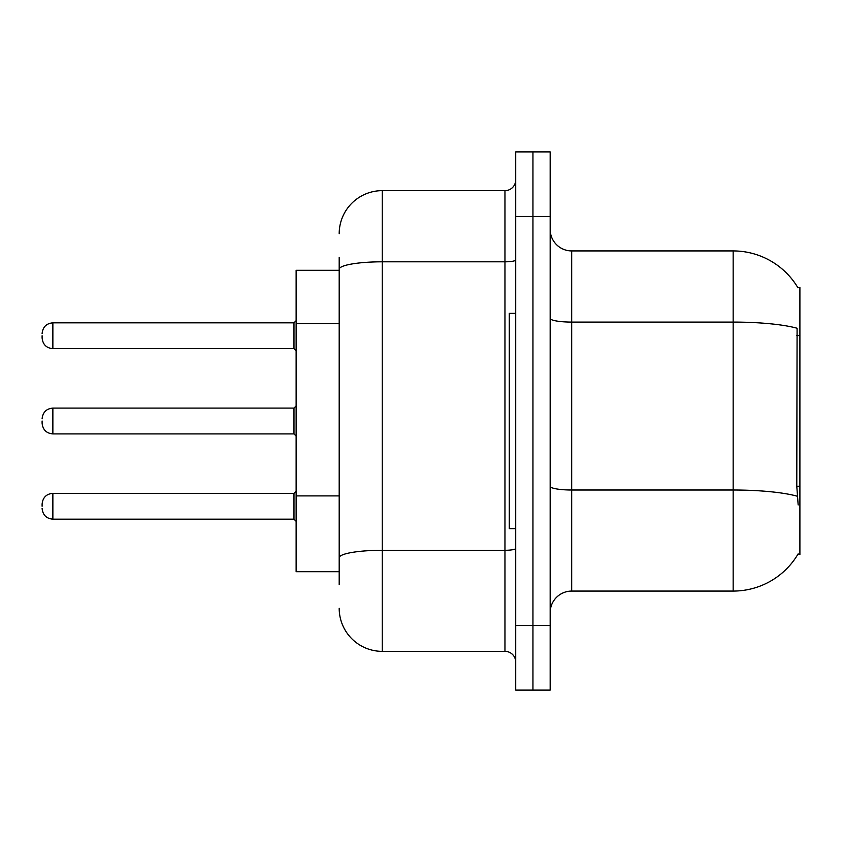 <?xml version="1.0" encoding="UTF-8"?>
<svg xmlns="http://www.w3.org/2000/svg" width="842" height="842" viewBox="0 0 842 842"><rect width="100%" height="100%" fill="white"/><g stroke="black" fill="none" stroke-linecap="round" stroke-linejoin="round"><path stroke-width="1.26" d="M798.163 504.958L796.785 486.255L797.09 328.243A75.348 13.083 180 0 0 733.161 322.086L733.161 250.927A75.348 75.348 0 0 1 797.942 287.796A75.348 75.348 0 0 0 733.161 250.927A75.348 75.348 0 0 1 797.784 287.522L799.9 287.522L799.9 554.478L797.784 554.478L798.163 553.836A75.348 75.348 0 0 1 733.161 591.073L571.697 591.073A21.524 21.524 0 0 0 550.173 612.608M339.189 310.751L339.189 257.389L339.189 270.303L296.131 270.303L296.131 571.697L339.189 571.697M532.944 625.522L532.944 690.103L550.173 690.103L550.173 625.522L532.944 625.522L532.944 690.103L515.725 690.103L515.725 625.522L532.944 625.522L532.944 216.478L532.944 625.522M515.725 625.522L515.725 151.897L532.944 151.897L532.944 216.478L532.944 151.897L550.173 151.897L550.173 625.522M797.784 287.522A75.348 75.348 0 0 0 733.161 250.927L571.697 250.927A21.524 21.524 0 0 1 550.173 229.392A21.524 21.524 0 0 0 571.697 250.927L571.697 591.073M339.189 584.611L339.189 257.389M339.189 233.708A43.058 43.058 0 0 1 382.247 190.65L382.247 651.35L504.958 651.35L504.958 190.65A10.767 10.767 0 0 0 515.725 179.883M382.247 190.65L504.958 190.65M339.189 565.245L339.189 508.821M515.725 662.117A10.767 10.767 0 0 0 504.958 651.35M382.247 651.35A43.058 43.058 0 0 1 339.189 608.292M42.1 506.252L42.1 504.095L42.1 506.252M42.1 421L42.1 423.158L42.1 421M42.1 335.748L42.1 337.905L42.1 335.748M515.725 313.361L509.263 313.361L509.263 528.639L515.725 528.639M799.9 486.255L796.785 486.255M799.9 335.558L796.785 335.558M339.189 323.675L296.131 323.675M339.189 495.896L296.131 495.896M733.161 591.073L733.161 322.086L571.697 322.086A21.524 3.736 0 0 1 550.173 318.35M797.321 496.233A75.348 13.083 180 0 0 733.161 490.012L571.697 490.012A21.524 3.736 -0 0 1 550.173 486.266M550.173 216.478L515.725 216.478M515.725 548.416A10.767 1.873 0 0 1 504.958 550.289L382.247 550.289A43.058 7.473 180 0 0 339.189 557.762M339.189 269.282A43.058 7.473 180 0 1 382.247 261.809L504.958 261.809A10.767 1.873 0 0 0 515.725 259.936M42.1 504.095C42.795 497.506 46.384 493.917 52.867 493.338L52.867 519.167L293.984 519.167L293.984 493.338L296.131 491.181M293.984 408.086L52.867 408.086L52.867 433.914L293.984 433.914L293.984 408.086L296.131 405.928M293.984 322.833L52.867 322.833L52.867 348.662L293.984 348.662L293.984 322.833L296.131 320.676M293.984 519.167L296.131 521.324M52.867 493.338L293.984 493.338M52.867 519.167C46.384 518.588 42.795 514.999 42.1 508.41M52.867 433.914C46.384 433.335 42.795 429.746 42.1 423.158M52.867 408.086C46.384 408.665 42.795 412.254 42.1 418.842M293.984 433.914L296.131 436.072M52.867 348.662C46.384 348.083 42.795 344.494 42.1 337.905M52.867 322.833C46.384 323.412 42.795 327.001 42.1 333.59M293.984 348.662L296.131 350.819"/></g></svg>
